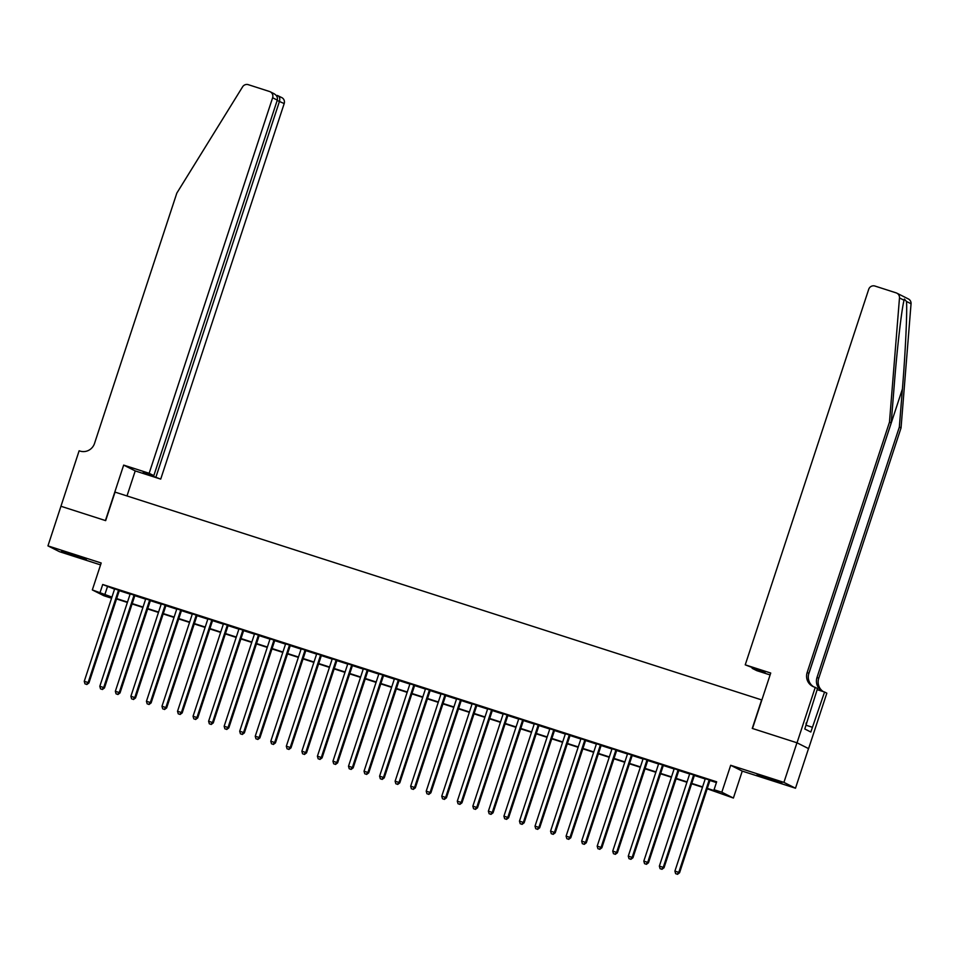 <?xml version="1.0" encoding="UTF-8"?>
<svg xmlns="http://www.w3.org/2000/svg" width="959" height="959" viewBox="0 0 959 959"><rect width="100%" height="100%" fill="white"/><g stroke="black" fill="none" stroke-linecap="round" stroke-linejoin="round"><path stroke-width="1.44" d="M76.372 556.508L86.298 559.349L81.827 557.539L61.568 551.221L76.372 556.508M771.935 780.039L781.861 782.868L777.377 781.058L757.13 774.74L771.935 780.039M111.58 598.212L103.896 595.743L92.328 589.929L111.951 597.085M60.896 506.244L105.43 520.557L123.663 465.103L149.148 473.29L272.62 97.758A5.011 4.891 -63.3 0 0 269.527 91.501L248.309 84.68A5.011 4.891 -63.3 0 0 242.591 86.837L176.828 193.107L94.509 443.466A11.676 11.424 116.7 0 1 79.981 451.066L79.129 450.79L47.95 545.887L59.518 551.701L100.563 564.899M60.968 506.268L105.658 520.629L115.044 492.111L761.638 699.902L752.264 728.42L796.953 742.781L808.509 748.595L795.49 788.214L783.923 782.388L730.686 765.282L721.827 792.218L733.395 798.044L707.179 788.766M730.686 765.282L742.254 771.108L795.49 788.214M742.254 771.108L733.395 798.044M796.953 742.781L783.923 782.388M119.348 590.408L114.648 588.898M134.895 595.407L130.184 593.885M150.443 600.394L145.732 598.884M165.979 605.393L161.268 603.882M181.527 610.392L176.816 608.869M197.075 615.378L192.363 613.868M212.61 620.377L207.899 618.867M228.158 625.376L223.447 623.853M243.694 630.363L238.995 628.852M259.242 635.361L254.531 633.851M274.789 640.36L270.078 638.838M290.325 645.347L285.614 643.837M305.873 650.346L301.162 648.835M321.421 655.345L316.71 653.822M336.957 660.331L332.246 658.821M352.504 665.33L347.793 663.82M368.04 670.329L363.341 668.807M383.588 675.316L378.877 673.805M399.136 680.315L394.425 678.804M414.672 685.313L409.961 683.803M430.219 690.3L425.508 688.79M445.755 695.299L441.056 693.789M461.303 700.298L456.592 698.787M476.851 705.285L472.14 703.774M492.387 710.283L487.675 708.773M507.934 715.282L503.223 713.772M523.482 720.269L518.771 718.759M539.018 725.268L534.307 723.757M554.566 730.267L549.855 728.756M570.102 735.253L565.402 733.743M585.649 740.252L580.938 738.742M601.197 745.251L596.486 743.74M616.733 750.25L612.022 748.727M632.281 755.236L627.57 753.726M647.828 760.235L643.117 758.725M663.364 765.234L658.653 763.712M678.912 770.221L674.201 768.71M694.448 775.22L689.749 773.709M707.298 788.406L718.747 792.086L714.059 789.725L716.661 781.801L102.709 584.499L114.553 589.162M119.264 590.672L130.1 594.16M134.811 595.671L145.636 599.159M150.347 600.67L161.184 604.146M165.895 605.656L176.732 609.145M181.443 610.655L192.268 614.144M196.979 615.654L207.815 619.13M212.526 620.641L223.363 624.129M228.062 625.64L238.899 629.128M243.61 630.638L254.447 634.115M259.158 635.637L269.982 639.114M274.694 640.624L285.53 644.112M290.241 645.623L301.078 649.099M305.777 650.622L316.614 654.098M321.325 655.608L332.162 659.097M336.873 660.607L347.709 664.084M352.409 665.606L363.245 669.082M367.956 670.593L378.793 674.081M383.504 675.592L394.329 679.068M399.04 680.59L409.877 684.067M414.588 685.577L425.424 689.065M430.123 690.576L440.96 694.052M445.671 695.575L456.508 699.051M461.219 700.561L472.044 704.05M476.755 705.56L487.592 709.037M492.303 710.559L503.139 714.035M507.85 715.546L518.675 719.034M523.386 720.545L534.223 724.021M538.934 725.543L549.771 729.02M554.47 730.53L565.307 734.019M570.018 735.529L580.854 739.005M585.565 740.528L596.39 744.004M601.101 745.515L611.938 749.003M616.649 750.513L627.486 753.99M632.197 755.512L643.021 758.989M647.733 760.499L658.569 763.987M663.28 765.498L674.117 768.974M678.816 770.497L689.653 773.973M694.364 775.483L705.201 778.972M709.912 780.482L716.409 782.568M709.996 780.218L705.285 778.696M92.328 589.929L101.186 562.993L47.95 545.887M102.709 584.499L100.096 592.422M714.059 789.725L721.827 792.218M111.831 597.445L106.976 595.887L111.58 598.2M702.479 787.255L691.643 783.767M686.932 782.256L676.095 778.78M671.384 777.258L660.559 773.781M655.848 772.271L645.011 768.782M640.3 767.272L629.464 763.796M624.765 762.273L613.928 758.797M609.217 757.286L598.38 753.798M593.669 752.288L582.844 748.811M578.133 747.289L567.296 743.812M562.585 742.302L551.749 738.814M547.038 737.303L536.213 733.827M531.502 732.304L520.665 728.828M515.954 727.318L505.117 723.829M500.418 722.319L489.581 718.842M484.87 717.32L474.034 713.844M469.323 712.333L458.498 708.845M453.787 707.334L442.95 703.858M438.239 702.336L427.402 698.859M422.691 697.349L411.867 693.86M407.155 692.35L396.319 688.862M391.608 687.351L380.771 683.875M376.072 682.364L365.235 678.876M360.524 677.366L349.687 673.877M344.976 672.367L334.152 668.891M329.44 667.38L318.604 663.892M313.893 662.381L303.056 658.893M298.345 657.383L287.52 653.906M282.809 652.396L271.972 648.907M267.261 647.397L256.425 643.909M251.726 642.398L240.889 638.922M236.178 637.411L225.341 633.923M220.63 632.413L209.805 628.924M205.094 627.414L194.257 623.937M189.546 622.415L178.71 618.939M174.011 617.428L163.174 613.94M158.463 612.429L147.626 608.953M142.915 607.431L132.078 603.954M127.379 602.444L116.542 598.955M116.662 598.596L127.499 602.084M132.198 603.595L143.035 607.071M147.746 608.593L158.583 612.07M163.294 613.58L174.118 617.069M178.83 618.579L189.666 622.055M194.377 623.578L205.214 627.054M209.913 628.565L220.75 632.053M225.461 633.563L236.298 637.052M241.009 638.562L251.833 642.039M256.544 643.549L267.381 647.037M272.092 648.548L282.929 652.036M287.64 653.547L298.465 657.023M303.176 658.533L314.013 662.022M318.724 663.532L329.56 667.02M334.259 668.531L345.096 672.007M349.807 673.518L360.644 677.006M365.355 678.516L376.18 682.005M380.891 683.515L391.728 686.992M396.439 688.502L407.275 691.99M411.986 693.501L422.811 696.989M427.522 698.5L438.359 701.976M443.07 703.498L453.907 706.975M458.606 708.485L469.442 711.974M474.154 713.484L484.99 716.96M489.701 718.483L500.526 721.959M505.237 723.47L516.074 726.958M520.785 728.468L531.622 731.945M536.333 733.467L547.157 736.944M551.869 738.454L562.705 741.942M567.416 743.453L578.253 746.929M582.952 748.452L593.789 751.928M598.5 753.438L609.337 756.927M614.048 758.437L624.872 761.914M629.584 763.436L640.42 766.912M645.131 768.423L655.968 771.911M660.667 773.422L671.504 776.898M676.215 778.42L687.052 781.897M691.763 783.407L702.587 786.895M107.396 586.86L104.783 594.784M709.216 779.823L678.792 872.354L674.908 871.108L705.333 778.576M710.044 780.087L679.571 872.75L678.792 872.354L677.186 874.164L675.627 873.661L677.186 874.164M677.498 874.32L679.571 872.75M674.908 871.108L675.627 873.661M806.051 724.081L806.183 722.966M904.061 300.239L899.482 297.937A5.011 4.891 -63.3 0 0 896.833 293.154L908.401 298.968A5.011 4.891 116.7 0 1 911.05 303.751L901.04 427.942L899.338 427.079L902.407 389.006C905.416 352.648 907.346 311.303 906.483 301.462L904.349 299.064L904.061 300.239C901.736 308.486 897.109 348.465 894.268 384.907L891.199 422.991L808.881 673.338A11.676 11.424 -63.3 0 0 813.676 686.812M770.101 674.932L756.795 670.665L752.132 668.315L765.03 672.451L745.239 664.839L868.71 289.306A5.011 4.891 -63.3 0 1 874.932 286.046L896.15 292.867A5.011 4.891 -63.3 0 1 896.833 293.154M891.199 422.991L889.484 422.128L807.166 672.487A11.676 11.424 -63.3 0 0 814.407 687.076L817.524 688.49L804.793 728.984L810.823 732.017L824.56 692.026L826.826 693.165L808.593 748.619L797.025 742.805L752.491 728.492L770.724 673.038L745.239 664.839M901.04 427.942L818.734 678.301A11.676 11.424 -63.3 0 0 823.29 691.619M822.894 691.487A11.676 11.424 -63.3 0 1 817.02 677.438L899.338 427.079M899.482 297.937L889.484 422.128M815.258 687.339L797.025 742.805M824.56 692.026L817.14 689.641M812.381 727.27L806.028 725.22M149.148 473.29L153.824 475.64L143.143 472.607L160.716 479.104L284.188 103.572L277.175 100.467M156.041 476.755L279.513 101.222C280.22 98.286 279.501 96.356 277.355 95.444L281.778 97.602A5.011 4.891 116.7 0 1 284.188 103.572M126.996 495.947L135.219 470.917L160.716 479.104M123.663 465.103L135.219 470.917M153.824 475.64L277.295 100.108L272.62 97.758M273.255 93.383C276.54 94.869 277.882 97.111 277.295 100.108M693.669 774.824L663.244 867.368L659.36 866.109L689.785 773.577M694.496 775.088L664.024 867.751L663.244 867.368L661.638 869.166L660.08 868.662L661.638 869.166M661.95 869.322L664.024 867.751M659.36 866.109L660.08 868.662M678.133 769.825L647.709 862.369L643.813 861.122L674.237 768.579M678.948 770.101L648.488 862.764L647.709 862.369L646.09 864.167L644.544 863.675L646.09 864.167M646.402 864.323L648.488 862.764M643.813 861.122L644.544 863.675M662.585 764.838L632.161 857.37L628.277 856.123L658.701 763.592M663.412 765.102L632.94 857.766L632.161 857.37L630.554 859.18L628.996 858.677L630.554 859.18M630.866 859.336L632.94 857.766M628.277 856.123L628.996 858.677M647.037 759.84L616.613 852.383L612.729 851.124L643.153 758.593M647.864 760.103L617.404 852.767L616.613 852.383L615.007 854.181L613.448 853.678L615.007 854.181M615.318 854.337L617.404 852.767M612.729 851.124L613.448 853.678M631.501 754.841L601.077 847.384L597.193 846.138L627.618 753.594M632.317 755.105L601.856 847.78L601.077 847.384L599.471 849.183L597.913 848.691L599.471 849.183M599.783 849.338L601.856 847.78M597.193 846.138L597.913 848.691M615.954 749.854L585.529 842.386L581.645 841.139L612.07 748.607M616.781 750.118L586.309 842.781L585.529 842.386L583.923 844.196L582.365 843.692L583.923 844.196M584.235 844.352L586.309 842.781M581.645 841.139L582.365 843.692M600.418 744.855L569.982 837.399L566.098 836.14L596.522 743.609M601.233 745.119L570.773 837.782L569.982 837.399L568.375 839.197L566.829 838.693L568.375 839.197M568.687 839.353L570.773 837.782M566.098 836.14L566.829 838.693M584.87 739.857L554.446 832.4L550.562 831.153L580.986 738.61M585.697 740.12L555.225 832.796L554.446 832.4L552.84 834.198L551.281 833.707L552.84 834.198M553.151 834.354L555.225 832.796M550.562 831.153L551.281 833.707M569.322 734.87L538.898 827.401L535.014 826.155L565.438 733.623M570.149 735.133L539.677 827.797L538.898 827.401L537.292 829.211L535.733 828.708L537.292 829.211M537.603 829.367L539.677 827.797M535.014 826.155L535.733 828.708M553.787 729.871L523.362 822.414L519.466 821.156L549.903 728.624M554.602 730.135L524.141 822.798L523.362 822.414L521.744 824.213L520.198 823.709L521.744 824.213M522.056 824.368L524.141 822.798M519.466 821.156L520.198 823.709M538.239 724.872L507.814 817.416L503.931 816.169L534.355 723.625M539.066 725.136L508.594 817.811L507.814 817.416L506.208 819.214L504.65 818.722L506.208 819.214M506.52 819.37L508.594 817.811M503.931 816.169L504.65 818.722M522.691 719.885L492.267 812.417L488.383 811.17L518.807 718.639M523.518 720.149L493.058 812.812L492.267 812.417L490.66 814.227L489.114 813.723L490.66 814.227M490.972 814.383L493.058 812.812M488.383 811.17L489.114 813.723M507.155 714.887L476.731 807.418L472.847 806.171L503.271 713.64M507.97 715.15L477.51 807.814L476.731 807.418L475.125 809.228L473.566 808.725L475.125 809.228M475.436 809.384L477.51 807.814M472.847 806.171L473.566 808.725M491.607 709.888L461.183 802.431L457.299 801.185L487.723 708.641M492.435 710.151L461.962 802.827L461.183 802.431L459.577 804.229L458.018 803.738L459.577 804.229M459.888 804.385L461.962 802.827M457.299 801.185L458.018 803.738M476.072 704.901L445.647 797.432L441.751 796.186L472.176 703.642M476.887 705.165L446.426 797.828L445.647 797.432L444.029 799.243L442.483 798.739L444.029 799.243M444.341 799.398L446.426 797.828M441.751 796.186L442.483 798.739M460.524 699.902L430.1 792.434L426.216 791.187L456.64 698.655M461.351 700.166L430.879 792.829L430.1 792.434L428.493 794.244L426.935 793.74L428.493 794.244M428.805 794.4L430.879 792.829M426.216 791.187L426.935 793.74M444.976 694.903L414.552 787.447L410.668 786.2L441.092 693.657M445.803 695.167L415.331 787.842L414.552 787.447L412.945 789.245L411.387 788.754L412.945 789.245M413.257 789.401L415.331 787.842M410.668 786.2L411.387 788.754M429.44 689.917L399.016 782.448L395.12 781.201L425.556 688.658M430.255 690.18L399.795 782.844L399.016 782.448L397.398 784.258L395.851 783.755L397.398 784.258M397.721 784.414L399.795 782.844M395.12 781.201L395.851 783.755M413.892 684.918L383.468 777.449L379.584 776.203L410.008 683.671M414.72 685.182L384.247 777.845L383.468 777.449L381.862 779.259L380.303 778.756L381.862 779.259M382.173 779.415L384.247 777.845M379.584 776.203L380.303 778.756M398.345 679.919L367.92 772.463L364.036 771.216L394.461 678.672M399.172 680.183L368.712 772.858L367.92 772.463L366.314 774.261L364.768 773.769L366.314 774.261M366.626 774.416L368.712 772.858M364.036 771.216L364.768 773.769M382.809 674.932L352.385 767.464L348.501 766.217L378.925 673.674M383.636 675.196L353.164 767.859L352.385 767.464L350.778 769.274L349.22 768.77L350.778 769.274M351.09 769.43L353.164 767.859M348.501 766.217L349.22 768.77M367.261 669.933L336.837 762.465L332.953 761.218L363.377 668.687M368.088 670.197L337.616 762.861L336.837 762.465L335.23 764.275L333.672 763.772L335.23 764.275M335.542 764.431L337.616 762.861M332.953 761.218L333.672 763.772M351.725 664.935L321.301 757.478L317.405 756.231L347.829 663.688M352.54 665.198L322.08 757.874L321.301 757.478L319.683 759.276L318.136 758.773L319.683 759.276M319.994 759.432L322.08 757.874M317.405 756.231L318.136 758.773M336.177 659.948L305.753 752.479L301.869 751.233L332.293 658.689M337.005 660.212L306.532 752.875L305.753 752.479L304.147 754.277L302.588 753.786L304.147 754.277M304.459 754.445L306.532 752.875M301.869 751.233L302.588 753.786M320.63 654.949L290.205 747.481L286.321 746.234L316.746 653.702M321.457 655.213L290.985 747.876L290.205 747.481L288.599 749.291L287.041 748.787L288.599 749.291M288.911 749.447L290.985 747.876M286.321 746.234L287.041 748.787M305.094 649.95L274.67 742.494L270.786 741.247L301.21 648.704M305.909 650.214L275.449 742.889L274.67 742.494L273.051 744.292L271.505 743.788L273.051 744.292M273.375 744.448L275.449 742.889M270.786 741.247L271.505 743.788M289.546 644.963L259.122 737.495L255.238 736.248L285.662 643.705M290.373 645.227L259.901 737.891L259.122 737.495L257.515 739.293L255.957 738.802L257.515 739.293M257.827 739.461L259.901 737.891M255.238 736.248L255.957 738.802M273.998 639.965L243.574 732.496L239.69 731.249L270.114 638.718M274.825 640.228L244.365 732.892L243.574 732.496L241.968 734.306L240.421 733.803L241.968 734.306M242.279 734.462L244.365 732.892M239.69 731.249L240.421 733.803M258.462 634.966L228.038 727.509L224.154 726.263L254.579 633.719M259.29 635.23L228.817 727.893L228.038 727.509L226.432 729.308L224.874 728.804L226.432 729.308M226.744 729.463L228.817 727.893M224.154 726.263L224.874 728.804M242.915 629.979L212.49 722.511L208.606 721.264L239.031 628.72M243.742 630.243L213.27 722.906L212.49 722.511L210.884 724.309L209.326 723.817L210.884 724.309M211.196 724.477L213.27 722.906M208.606 721.264L209.326 723.817M227.379 624.98L196.955 717.512L193.059 716.265L223.483 623.734M228.194 625.244L197.734 717.907L196.955 717.512L195.336 719.322L193.79 718.818L195.336 719.322M195.648 719.478L197.734 717.907M193.059 716.265L193.79 718.818M211.831 619.982L181.407 712.525L177.523 711.278L207.947 618.735M212.658 620.245L182.186 712.909L181.407 712.525L179.801 714.323L178.242 713.82L179.801 714.323M180.112 714.479L182.186 712.909M177.523 711.278L178.242 713.82M196.283 614.995L165.859 707.526L161.975 706.28L192.399 613.736M197.11 615.258L166.65 707.922L165.859 707.526L164.253 709.324L162.694 708.833L164.253 709.324M164.564 709.492L166.65 707.922M161.975 706.28L162.694 708.833M180.748 609.996L150.323 702.527L146.439 701.281L176.864 608.749M181.563 610.26L151.102 702.923L150.323 702.527L148.717 704.338L147.159 703.834L148.717 704.338M149.029 704.493L151.102 702.923M146.439 701.281L147.159 703.834M165.2 604.997L134.775 697.541L130.892 696.282L161.316 603.75M166.027 605.261L135.555 697.924L134.775 697.541L133.169 699.339L131.611 698.835L133.169 699.339M133.481 699.495L135.555 697.924M130.892 696.282L131.611 698.835M149.664 599.998L119.228 692.542L115.344 691.295L145.768 598.752M150.479 600.274L120.019 692.937L119.228 692.542L117.621 694.34L116.075 693.848L117.621 694.34M117.933 694.508L120.019 692.937M115.344 691.295L116.075 693.848M134.116 595.012L103.692 687.543L99.808 686.296L130.232 593.765M134.943 595.275L104.471 687.939L103.692 687.543L102.086 689.353L100.527 688.85L102.086 689.353M102.397 689.509L104.471 687.939M99.808 686.296L100.527 688.85M118.568 590.013L88.144 682.556L84.26 681.298L114.684 588.766M119.395 590.276L88.923 682.94L88.144 682.556L86.538 684.354L84.979 683.851L86.538 684.354M86.849 684.51L88.923 682.94M84.26 681.298L84.979 683.851M902.407 389.006L808.641 674.201M808.881 673.338L807.166 672.487M817.02 677.438L818.734 678.301M911.05 303.751L906.483 301.462M270.21 91.776L274.082 93.73"/></g></svg>
